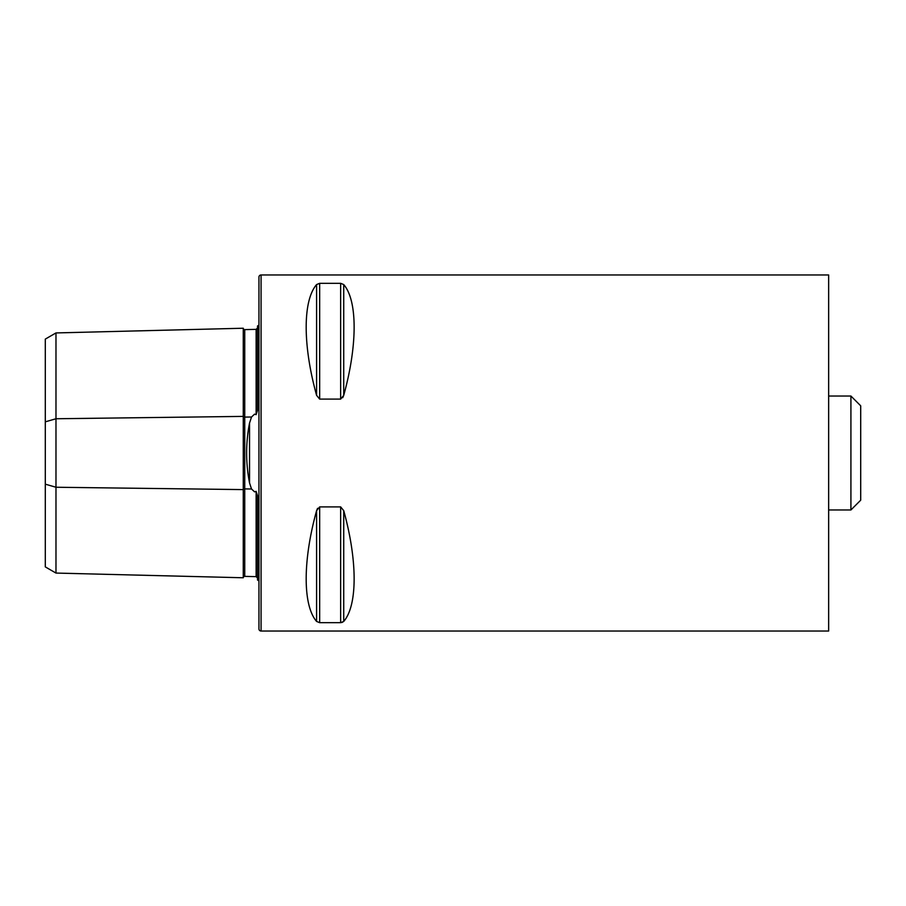 <?xml version="1.0" encoding="UTF-8"?>
<svg xmlns="http://www.w3.org/2000/svg" width="906" height="906" viewBox="0 0 906 906"><rect width="100%" height="100%" fill="white"/><g stroke="black" fill="none" stroke-linecap="round" stroke-linejoin="round"><path stroke-width="1.36" d="M257.519 577.96L256.126 576.646L244.733 576.375A1.427 1.427 0 0 0 243.272 577.768L55.979 573.068L45.3 566.896L45.3 421.834L55.979 418.753L243.272 416.398L243.272 328.232A1.427 1.427 0 0 0 244.733 329.625L256.126 329.354L257.519 328.04M243.272 577.768L243.272 489.602A1.427 0.713 180 0 1 244.699 488.912A1.427 0.713 180 0 1 244.733 488.912L251.528 488.991L249.535 482.921L249.535 423.079C245.662 442.977 245.662 462.921 249.535 482.921M55.979 573.068L55.979 487.247L243.272 489.602L243.272 416.398A1.427 0.713 180 0 0 244.699 417.088A1.427 0.713 180 0 0 244.733 417.088L251.528 417.009L249.535 423.079M251.528 417.009L254.563 414.155L256.126 414.642L257.519 410.384L257.519 325.956A7.123 7.123 0 0 0 258.946 325.095M258.946 580.905A7.123 7.123 0 0 0 257.519 580.044L257.519 495.616L256.126 491.358L254.563 491.845L251.528 488.991M261.075 274.96A2.14 2.14 0 0 0 258.946 277.1L258.946 628.9A2.14 2.14 0 0 0 261.075 631.04L261.075 274.96L828.65 274.96L828.65 631.04L261.075 631.04M257.519 535.344L257.519 504.631L257.519 535.344M257.519 401.369L257.519 370.656L257.519 401.369M316.59 395.344C302.717 345.322 302.717 300.599 316.59 284.563L319.671 283.318L340.645 283.318L343.725 284.563C357.598 300.599 357.598 345.322 343.725 395.344L340.645 399.104L319.671 399.104L316.59 395.344L316.59 284.563M316.59 621.437C302.717 605.401 302.717 560.678 316.59 510.656L319.671 506.896L340.645 506.896L343.725 510.656C357.598 560.678 357.598 605.401 343.725 621.437L340.645 622.682L319.671 622.682L316.59 621.437L316.59 510.656L317.576 508.323M341.856 622.535L343.725 621.437L343.725 510.656M342.728 397.689L343.725 395.344L343.725 284.563M45.3 421.834L45.3 339.104L55.979 332.932L243.272 328.232M45.3 484.166L55.979 487.247L55.979 332.932M850.915 396.024L850.915 509.976L860.7 500.191L860.7 405.809L850.915 396.024L828.65 396.024M244.733 329.625L244.733 576.375M256.126 576.646L256.126 491.358M256.126 414.642L256.126 329.354M340.645 506.896L340.645 622.682M319.671 506.896L319.671 622.682M340.645 283.318L340.645 399.104M319.671 283.318L319.671 399.104M850.915 509.976L828.65 509.976"/></g></svg>
